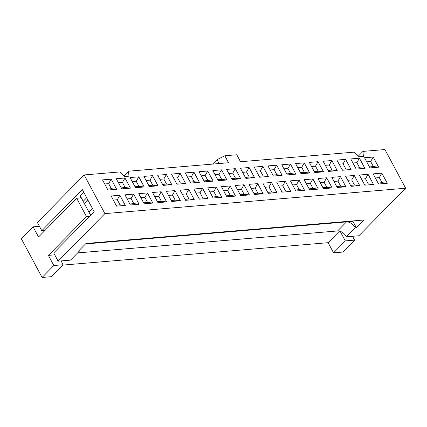 <?xml version="1.0" encoding="UTF-8"?>
<svg xmlns="http://www.w3.org/2000/svg" width="427" height="427" viewBox="0 0 427 427"><rect width="100%" height="100%" fill="white"/><g stroke="black" fill="none" stroke-linecap="round" stroke-linejoin="round"><path stroke-width="0.64" d="M378.594 184.01L373.155 173.869L381.839 173.132L387.278 183.279L378.594 184.01M375.344 177.947L379.299 177.616L381.839 173.132M379.299 177.616L382.016 182.687L378.06 183.023M382.016 182.687L387.278 183.279M366.708 161.844L370.663 161.507L373.379 166.583L378.648 167.176L369.958 167.907L364.519 157.76L373.203 157.029L370.663 161.507M373.203 157.029L378.648 167.176M373.379 166.583L369.43 166.914M364.802 185.174L359.363 175.033L368.053 174.296L373.492 184.443L364.802 185.174M361.552 179.11L365.507 178.78L368.053 174.296M365.507 178.78L368.229 183.85L364.274 184.186M368.229 183.85L373.492 184.443M352.916 163.007L356.871 162.676L359.593 167.747L364.855 168.339L356.171 169.071L350.732 158.929L359.417 158.193L356.871 162.676M359.417 158.193L364.855 168.339M359.593 167.747L355.638 168.078M351.015 186.343L345.576 176.196L354.261 175.465L359.699 185.606L351.015 186.343M347.765 180.279L351.72 179.943L354.261 175.465M351.72 179.943L354.437 185.014L350.482 185.35M354.437 185.014L359.699 185.606M339.129 164.171L343.084 163.84L345.801 168.911L351.069 169.503L342.379 170.234L336.94 160.093L345.624 159.356L343.084 163.84M345.624 159.356L351.069 169.503M345.801 168.911L341.851 169.247M337.223 187.506L331.784 177.36L340.474 176.629L345.913 186.77L337.223 187.506M333.973 181.443L337.928 181.107L340.474 176.629M337.928 181.107L340.65 186.183L336.695 186.514M340.65 186.183L345.913 186.77M325.337 165.34L329.292 165.003L332.014 170.074L337.277 170.667L328.593 171.403L323.154 161.257L331.838 160.525L329.292 165.003M331.838 160.525L337.277 170.667M332.014 170.074L328.059 170.41M323.436 188.67L317.998 178.523L326.682 177.792L332.121 187.939L323.436 188.67M320.186 182.607L324.141 182.27L326.682 177.792M324.141 182.27L326.858 187.346L322.903 187.677M326.858 187.346L332.121 187.939M311.55 166.503L315.505 166.167L318.222 171.243L323.49 171.83L314.8 172.567L309.361 162.42L318.046 161.689L315.505 166.167M318.046 161.689L323.49 171.83M318.222 171.243L314.272 171.574M309.644 189.834L304.205 179.692L312.895 178.956L318.334 189.102L309.644 189.834M306.394 183.77L310.349 183.439L312.895 178.956M310.349 183.439L313.071 188.51L309.116 188.846M313.071 188.51L318.334 189.102M297.758 167.667L301.713 167.331L304.435 172.407L309.698 172.999L301.014 173.73L295.575 163.584L304.259 162.852L301.713 167.331M304.259 162.852L309.698 172.999M304.435 172.407L300.48 172.738M295.858 191.002L290.419 180.856L299.103 180.119L304.542 190.266L295.858 191.002M292.607 184.934L296.562 184.603L299.103 180.119M296.562 184.603L299.279 189.673L295.324 190.01M299.279 189.673L304.542 190.266M283.971 168.83L287.926 168.5L290.643 173.57L295.911 174.163L287.222 174.894L281.783 164.753L290.467 164.016L287.926 168.5M290.467 164.016L295.911 174.163M290.643 173.57L286.693 173.901M282.066 192.166L276.627 182.019L285.316 181.288L290.755 191.429L282.066 192.166M278.815 186.103L282.77 185.766L285.316 181.288M282.77 185.766L285.492 190.837L281.537 191.173M285.492 190.837L290.755 191.429M270.179 169.994L274.134 169.663L276.856 174.734L282.119 175.326L273.435 176.057L267.996 165.916L276.68 165.18L274.134 169.663M276.68 165.18L282.119 175.326M276.856 174.734L272.901 175.07M268.279 193.33L262.84 183.183L271.524 182.452L276.963 192.593L268.279 193.33M265.028 187.266L268.983 186.93L271.524 182.452M268.983 186.93L271.7 192.006L267.745 192.337M271.7 192.006L276.963 192.593M256.392 171.163L260.347 170.827L263.064 175.897L268.332 176.49L259.643 177.226L254.204 167.08L262.888 166.349L260.347 170.827M262.888 166.349L268.332 176.49M263.064 175.897L259.114 176.234M254.487 194.493L249.048 184.347L257.737 183.615L263.176 193.762L254.487 194.493M251.236 188.43L255.191 188.093L257.737 183.615M255.191 188.093L257.913 193.169L253.958 193.5M257.913 193.169L263.176 193.762M242.6 172.327L246.555 171.99L249.277 177.066L254.54 177.653L245.856 178.39L240.417 168.243L249.101 167.512L246.555 171.99M249.101 167.512L254.54 177.653M249.277 177.066L245.322 177.397M240.7 195.657L235.261 185.515L243.945 184.779L249.384 194.925L240.7 195.657M237.449 189.593L241.404 189.262L243.945 184.779M241.404 189.262L244.121 194.333L240.166 194.669M244.121 194.333L249.384 194.925M228.813 173.49L232.768 173.154L235.485 178.23L240.753 178.822L232.064 179.553L226.625 169.407L235.309 168.676L232.768 173.154M235.309 168.676L240.753 178.822M235.485 178.23L231.535 178.561M226.908 196.826L221.469 186.679L230.158 185.942L235.597 196.089L226.908 196.826M223.657 190.757L227.612 190.426L230.158 185.942M227.612 190.426L230.334 195.497L226.379 195.833M230.334 195.497L235.597 196.089M215.021 174.654L218.976 174.323L221.698 179.393L226.961 179.986L218.277 180.717L212.838 170.576L221.522 169.839L218.976 174.323M221.522 169.839L226.961 179.986M221.698 179.393L217.743 179.73M213.121 197.989L207.682 187.843L216.366 187.111L221.805 197.253L213.121 197.989M209.87 191.926L213.826 191.59L216.366 187.111M213.826 191.59L216.542 196.66L212.587 196.996M216.542 196.66L221.805 197.253M201.234 175.817L205.19 175.486L207.906 180.557L213.174 181.149L204.485 181.881L199.046 171.739L207.73 171.003L205.19 175.486M207.73 171.003L213.174 181.149M207.906 180.557L203.957 180.893M199.329 199.153L193.89 189.006L202.579 188.275L208.018 198.416L199.329 199.153M196.078 193.089L200.033 192.753L202.579 188.275M200.033 192.753L202.756 197.829L198.801 198.16M202.756 197.829L208.018 198.416M187.442 176.986L191.397 176.65L194.12 181.721L199.382 182.313L190.698 183.05L185.259 172.903L193.943 172.172L191.397 176.65M193.943 172.172L199.382 182.313M194.12 181.721L190.164 182.057M185.542 200.316L180.103 190.175L188.787 189.439L194.226 199.585L185.542 200.316M182.292 194.253L186.247 193.917L188.787 189.439M186.247 193.917L188.964 198.993L185.008 199.324M188.964 198.993L194.226 199.585M173.656 178.15L177.611 177.813L180.327 182.889L185.596 183.477L176.906 184.213L171.467 174.067L180.151 173.335L177.611 177.813M180.151 173.335L185.596 183.477M180.327 182.889L176.378 183.22M171.75 201.48L166.311 191.339L175.001 190.602L180.44 200.749L171.75 201.48M168.5 195.417L172.455 195.086L175.001 190.602M172.455 195.086L175.177 200.156L171.222 200.493M175.177 200.156L180.44 200.749M159.863 179.313L163.819 178.977L166.541 184.053L171.803 184.645L163.119 185.377L157.68 175.23L166.365 174.499L163.819 178.977M166.365 174.499L171.803 184.645M166.541 184.053L162.586 184.384M157.963 202.649L152.524 192.502L161.209 191.766L166.647 201.912L157.963 202.649M154.713 196.58L158.668 196.249L161.209 191.766M158.668 196.249L161.385 201.32L157.43 201.656M161.385 201.32L166.647 201.912M146.077 180.477L150.032 180.146L152.749 185.217L158.017 185.809L149.327 186.54L143.888 176.399L152.572 175.662L150.032 180.146M152.572 175.662L158.017 185.809M152.749 185.217L148.799 185.553M144.171 203.812L138.732 193.666L147.422 192.935L152.861 203.076L144.171 203.812M140.921 197.749L144.876 197.413L147.422 192.935M144.876 197.413L147.598 202.483L143.643 202.82M147.598 202.483L152.861 203.076M132.285 181.64L136.24 181.31L138.962 186.38L144.225 186.973L135.54 187.704L130.102 177.563L138.786 176.826L136.24 181.31M138.786 176.826L144.225 186.973M138.962 186.38L135.007 186.716M130.384 204.976L124.946 194.829L133.63 194.098L139.069 204.239L130.384 204.976M127.134 198.913L131.089 198.576L133.63 194.098M131.089 198.576L133.806 203.652L129.851 203.983M133.806 203.652L139.069 204.239M118.498 182.809L122.453 182.473L125.17 187.544L130.438 188.136L121.748 188.873L116.309 178.726L124.994 177.995L122.453 182.473M124.994 177.995L130.438 188.136M125.17 187.544L121.22 187.88M104.706 183.973L108.661 183.637L111.383 188.713L116.646 189.3L107.962 190.036L102.523 179.89L111.207 179.159L108.661 183.637M111.207 179.159L116.646 189.3M111.383 188.713L107.428 189.044M116.592 206.14L111.153 195.998L119.843 195.262L125.282 205.408L116.592 206.14M113.342 200.076L117.297 199.74L119.843 195.262M117.297 199.74L120.019 204.816L116.064 205.147M120.019 204.816L125.282 205.408M219.094 163.552L217.012 159.666L212.657 164.096M44.947 230.468L41.793 230.735L82.288 189.572L94.191 211.765L53.695 252.923L58.115 261.169L70.546 260.118L79.422 251.092L78.392 251.177L85.971 243.475L363.932 220.001L356.353 227.703L355.323 227.788L346.441 236.814L358.872 235.763L405.65 188.222L384.914 149.546L362.977 151.398L363.372 156.399L359.07 156.762L354.293 152.129L240.502 161.742L236.761 154.766L224.821 155.775L217.012 159.666M224.821 155.775L228.557 162.751L128.559 171.195L128.949 176.202L124.652 176.564L119.875 171.932L84.151 174.947L37.373 222.488L41.793 230.735M123.947 175.881L128.559 171.195M61.061 260.918L63.111 264.74L53.823 265.525L48.384 255.378L86.5 216.644L76.641 198.256L38.526 236.996L33.087 226.849L21.35 238.778L42.086 277.454L53.823 265.525M42.086 277.454L51.373 276.669L63.111 264.74M39.423 226.315L33.087 226.849M89.126 212.443L83.35 201.667M83.623 192.065L80.148 195.598L83.206 201.304L86.686 197.77M81.269 197.866L83.206 201.304M87.823 199.895L84.316 203.465M92.462 208.547L88.987 212.08L90.711 215.299M88.987 212.08L90.652 215.363M81.285 197.861L76.641 198.256M86.5 216.644L89.654 216.377M54.725 254.844L48.384 255.378M77.634 252.912L338.04 230.916M339.518 231.114L328.128 242.691L62.748 265.103M333.567 252.837L345.304 240.908L354.586 240.123L342.849 252.053L333.567 252.837L328.128 242.691M340.159 231.306L345.304 240.908M80.148 195.598L80.788 197.904M58.115 261.169L104.887 213.623L84.151 174.947M79.422 251.092A7.734 4.654 -135.5 0 1 79.107 250.452M346.441 236.814A7.734 4.654 44.5 0 0 337.613 230.932L77.655 252.891M85.501 243.95L346.494 221.907L337.613 230.932M355.323 227.788A7.734 4.654 44.5 0 0 346.494 221.907L352.953 221.362L356.353 227.703M104.887 213.623L405.65 188.222M352.99 220.924L352.953 221.362M358.37 156.085L362.977 151.398M354.586 240.123L352.537 236.302"/></g></svg>
